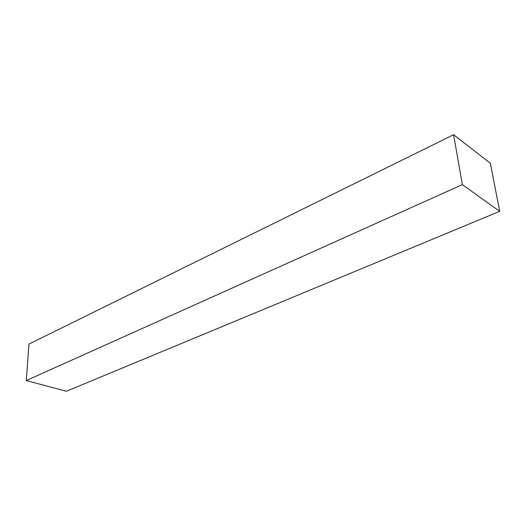 <?xml version="1.0" encoding="UTF-8"?>
<svg xmlns="http://www.w3.org/2000/svg" width="526" height="526" viewBox="0 0 526 526"><rect width="100%" height="100%" fill="white"/><g stroke="black" fill="none" stroke-linecap="round" stroke-linejoin="round"><path stroke-width="0.79" d="M499.7 211.334L462.354 184.633L453.616 134.722L490.377 163.27L499.7 211.334L66.375 391.278L26.3 380.554L462.354 184.633M26.3 380.554L28.956 344.089L453.616 134.722"/></g></svg>
